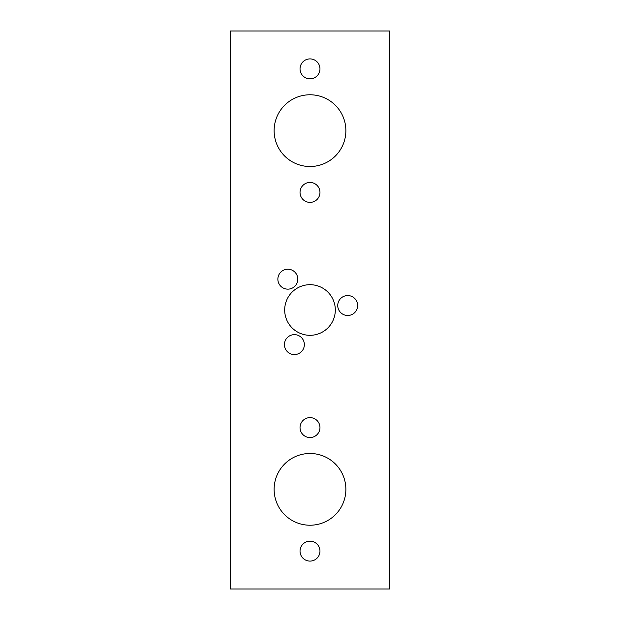 <?xml version="1.0" encoding="UTF-8"?>
<svg xmlns="http://www.w3.org/2000/svg" width="620" height="620" viewBox="0 0 620 620"><rect width="100%" height="100%" fill="white"/><g stroke="black" fill="none" stroke-linecap="round" stroke-linejoin="round"><path stroke-width="0.93" d="M300.034 551.134A9.966 9.966 0 0 0 310 561.1A9.966 9.966 0 0 0 319.966 551.134A9.966 9.966 0 0 0 310 541.175A9.966 9.966 0 0 0 300.034 551.134M300.034 427.575A9.966 9.966 0 0 0 310 437.542A9.966 9.966 0 0 0 319.966 427.575A9.966 9.966 0 0 0 310 417.617A9.966 9.966 0 0 0 300.034 427.575M300.034 68.867A9.966 9.966 0 0 0 310 78.825A9.966 9.966 0 0 0 319.966 68.867A9.966 9.966 0 0 0 310 58.9A9.966 9.966 0 0 0 300.034 68.867M300.034 192.425A9.966 9.966 0 0 0 310 202.383A9.966 9.966 0 0 0 319.966 192.425A9.966 9.966 0 0 0 310 182.458A9.966 9.966 0 0 0 300.034 192.425M284.425 344.604A9.966 9.966 0 0 0 294.392 354.57A9.966 9.966 0 0 0 304.358 344.604A9.966 9.966 0 0 0 294.392 334.645A9.966 9.966 0 0 0 284.425 344.604M337.737 305.528A9.966 9.966 0 0 0 347.696 315.487A9.966 9.966 0 0 0 357.663 305.528A9.966 9.966 0 0 0 347.696 295.562A9.966 9.966 0 0 0 337.737 305.528M277.869 279.178A9.966 9.966 0 0 0 287.835 289.145A9.966 9.966 0 0 0 297.801 279.178A9.966 9.966 0 0 0 287.835 269.212A9.966 9.966 0 0 0 277.869 279.178M274.125 130.642A35.875 35.875 0 0 0 310 166.517A35.875 35.875 0 0 0 345.875 130.642A35.875 35.875 0 0 0 310 94.775A35.875 35.875 0 0 0 274.125 130.642M284.688 310A25.311 25.311 0 0 0 310 335.312A25.311 25.311 0 0 0 335.312 310A25.311 25.311 0 0 0 310 284.688A25.311 25.311 0 0 0 284.688 310M274.125 489.358A35.875 35.875 0 0 0 310 525.225A35.875 35.875 0 0 0 345.875 489.358A35.875 35.875 0 0 0 310 453.483A35.875 35.875 0 0 0 274.125 489.358M230.284 31L230.284 589L389.716 589L389.716 31L230.284 31"/></g></svg>
